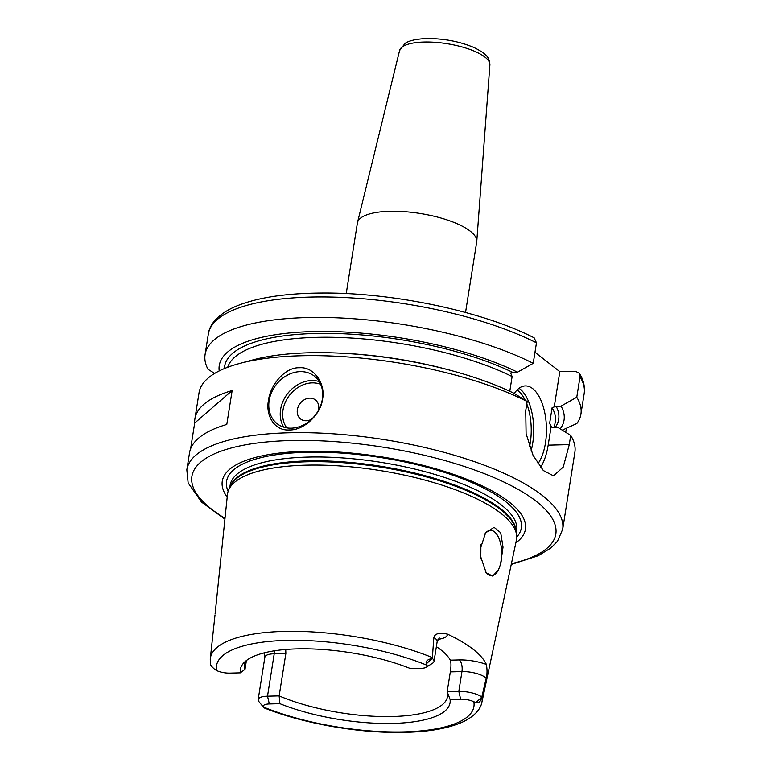 <?xml version="1.0" encoding="UTF-8"?>
<svg xmlns="http://www.w3.org/2000/svg" width="771" height="771" viewBox="0 0 771 771"><rect width="100%" height="100%" fill="white"/><g stroke="black" fill="none" stroke-linecap="round" stroke-linejoin="round"><path stroke-width="1.16" d="M500.533 564.324L498.442 569.962L492.669 576.101L486.183 572.786L480.429 555.93L480.4 548.634L485.576 532.877L494.105 527.345L500.707 532.751L503.02 547.188L500.533 564.324A22.648 10.736 -91.4 0 0 501.227 560.922A22.648 10.736 88.6 0 0 490.452 530.323A22.648 10.736 88.6 0 0 485.142 533.522M480.805 558.936L480.892 544.808M228.823 489.575L230.481 485.981A145.208 46.318 -171 0 1 307.234 461.762A145.208 46.318 9 0 1 516.156 531.229L516.628 535.161A146.297 46.665 9 0 0 306.145 465.164A146.297 46.665 -171 0 0 228.823 489.575A146.297 46.665 -171 0 0 227.474 494.413L215.119 613.726M210.396 664.053C210.493 665.142 211.852 666.848 214.492 669.18L216.574 670.548A11.353 3.624 -171 0 0 229.758 673.131L240.321 672.861A106.167 33.866 9 0 1 243.366 663.359A106.167 33.866 9 0 1 410.509 668.602L421.072 668.341A11.353 3.624 -171 0 0 426.324 667.223A11.353 3.624 -171 0 0 427.009 665.277L426.296 663.87C425.553 661.219 427.491 659.427 432.117 658.501L432.377 657.596A137.566 43.88 -171 0 0 284.229 631.41A137.566 43.88 -171 0 0 210.261 658.916L215.013 614.901M460.644 699.172L450.081 699.432A106.167 33.866 9 0 1 393.046 723.42A106.167 33.866 9 0 1 279.892 703.692L269.33 703.962A11.353 3.624 -171 0 0 263.393 707.017L264.511 708.067C301.76 722.967 354.66 732.614 397.865 732.45C425.004 732.421 446.37 729.058 461.974 722.34C476.035 715.883 481.037 707.768 481.952 701.947A137.566 43.88 -171 0 0 482.01 696.261L481.75 697.167C480.815 701.446 478.897 703.248 475.996 702.583L473.828 701.745A11.353 3.624 -171 0 0 460.644 699.172L458.822 691.394A17.396 5.551 9 0 1 481.779 696.974M473.828 701.745A130.328 41.567 -171 0 1 403.927 731.901A130.328 41.567 -171 0 1 263.393 707.017L264.183 707.884M432.348 658.463A17.396 5.551 9 0 1 434.025 661.422A17.396 5.551 9 0 1 432.733 663.108L426.324 667.223M432.377 657.596L433.842 637.55C434.863 633.531 439.412 632.403 447.488 634.167A139.031 44.342 9 0 1 486.366 664.448C487.311 669.72 487.243 674.336 486.164 678.307L482.01 696.261M436.367 646.676A102.688 32.748 9 0 1 450.322 660.169C451.17 662.742 451.17 666.655 450.322 671.898L447.18 691.683L458.822 691.394L461.954 671.599L450.322 671.898M516.628 535.161A146.297 46.665 9 0 1 516.416 540.182L481.952 701.947M498.442 569.962A22.648 10.736 -91.4 0 1 491.59 575.609A22.648 10.736 -91.4 0 1 485.952 572.477M450.081 699.432L447.18 691.683A102.688 32.748 -171 0 1 447.517 696.56A102.688 32.748 -171 0 1 392.372 716.538A102.688 32.748 -171 0 1 279.141 695.895L279.892 703.692M245.862 660.959A102.688 32.748 -171 0 0 244.677 664.429A102.688 32.748 -171 0 0 245.014 669.305L246.402 660.535M240.321 672.861L245.014 669.305M285.723 649.49L285.858 653.49L279.141 695.895L267.508 696.184L274.225 653.779A17.396 5.551 -171 0 0 264.877 657.162L264 653.018M263.653 707.431L258.873 701.571A17.396 5.551 9 0 1 258.16 699.567A17.396 5.551 9 0 1 267.508 696.184L269.33 703.962M227.185 497.131A153.477 48.949 -171 0 1 304.699 451.334A153.477 48.949 9 0 1 475.013 482.665A153.477 48.949 9 0 1 515.847 542.851M527.181 401.518L514.17 393.383A174.545 55.676 9 0 0 253.293 359.797L239.791 363.411A190.264 60.687 -171 0 1 301.21 355.739A190.264 60.687 9 0 1 527.181 401.518L525.726 410.692L526.101 433.668L533.04 455.295L543.343 470.541L553.491 475.842L563.244 467.053L569.277 444.616L570.733 435.442A190.264 60.687 9 0 1 574.877 452.298L562.676 529.32A190.264 60.687 -171 0 0 289.009 432.772A190.264 60.687 -171 0 0 186.833 469.799L188.134 482.887L201.53 502.094L224.881 519.124M299.312 367.748C314.491 366.476 325.719 384.372 322.557 399.06C321.064 413.805 304.304 430.43 289.462 429.939C274.225 431.162 265.465 415.183 268.472 400.371C270.11 385.751 284.432 367.198 299.312 367.748M300.227 371.632A30.204 24.788 127.9 0 1 314.308 376.075A30.204 24.788 127.9 0 1 319.869 407.522A30.204 24.788 127.9 0 1 291.274 428.175A30.204 24.788 -52.1 0 1 277.184 423.732A30.204 24.788 -52.1 0 1 271.623 392.285A30.204 24.788 -52.1 0 1 300.227 371.632M239.791 363.411A190.264 60.687 -171 0 0 199.034 392.767L194.89 418.904A190.264 60.687 9 0 1 232.148 390.531L226.78 424.455A190.264 60.687 9 0 0 189.521 452.828L186.833 469.799M190.601 448.818L194.678 423.067A190.264 60.687 9 0 1 194.89 418.904M570.733 435.442L557.722 427.307L552.749 427.433L551.082 426.826L548.181 445.146A48.322 22.899 88.6 0 1 540.538 467.409M579.416 373.318L580.023 376.768L576.775 397.248A190.264 60.687 9 0 1 580.929 414.104L584.167 393.624C585.131 386.714 583.541 379.949 579.416 373.318L575.417 371.246L559.823 371.641L554.233 406.924L552.113 407.714L549.656 423.269L551.082 426.826M576.775 397.248L561.086 406.105L554.233 406.924M559.823 371.641L534.978 352.28M509.785 391.282L512.117 376.556L510.681 372.991L517.534 372.181L533.224 363.324L536.471 342.835L534.149 337.814C481.817 310.954 390.945 292.036 319.878 293.038C282.215 293.414 253.071 298.338 232.466 307.831C214.916 316.447 209.153 326.625 208.324 334.094A190.264 60.687 -171 0 1 333.544 297.105A190.264 60.687 -171 0 1 536.471 342.835M537.888 463.805A42.28 20.036 88.6 0 0 546.253 423.761A42.28 20.036 88.6 0 0 532.674 388.603A42.28 20.036 88.6 0 0 525.35 385.914A42.28 20.036 88.6 0 0 514.305 393.461M561.086 406.105A174.545 55.676 9 0 1 560.228 428.869M517.534 372.181A174.545 55.676 -171 0 0 324.504 331.443A174.545 55.676 -171 0 0 219.215 370.928M580.929 414.104A190.264 60.687 9 0 1 576.843 423.51L562.271 430.141M214.666 373.415L207.997 369.28A190.264 60.687 9 0 1 205.076 354.573A190.264 60.687 9 0 1 330.306 317.585A190.264 60.687 9 0 1 533.224 363.324M565.741 432.309L566.377 428.3M489.893 64.86A45.74 14.591 -171 0 0 424.06 42.029A45.74 14.591 -171 0 0 399.58 50.549L405.016 43.427C407.184 41.865 412.63 39.119 426.556 38.55C443.71 38.444 459.535 41.432 474.02 47.523C488.438 54.693 489.132 58.23 489.893 64.86L476.767 241.429A60.398 19.265 9 0 0 389.837 211.283A60.398 19.265 -171 0 0 357.493 222.54A60.398 19.265 -171 0 0 357.397 223.041L346.227 293.578M476.767 241.429A60.398 19.265 9 0 1 476.709 241.93L465.539 312.477M194.678 423.067L232.148 390.531M318.317 410.606A12.076 9.917 127.9 0 0 309.788 398.135A12.076 9.917 -52.1 0 0 297.365 409.709A12.076 9.917 -52.1 0 0 306.203 420.754A12.076 9.917 127.9 0 0 311.648 419.173M427.009 665.277A130.328 41.567 -171 0 0 286.475 640.402A130.328 41.567 -171 0 0 216.574 670.548M426.296 663.87L432.117 658.501M437.986 639.371A26.455 8.442 -171 0 0 447.488 634.167M439.287 637.964L437.167 641.626A17.396 5.551 -171 0 0 433.842 637.55M486.366 664.448A26.455 8.442 -171 0 0 459.217 659.937L450.322 660.169M486.164 678.307A17.396 5.551 -171 0 0 461.954 671.599A9.059 4.298 -91.4 0 0 459.217 659.937M475.996 702.583L481.75 697.167M285.858 653.49L274.225 653.779A9.059 4.298 -91.4 0 0 274.437 650.811M516.291 532.318A145.083 46.279 9 0 0 307.427 460.923A145.083 46.279 -171 0 0 230.018 486.973M229.758 487.542L230.115 485.316A145.083 46.279 -171 0 1 308.034 457.078A145.083 46.279 9 0 1 516.715 530.708L516.368 532.934M516.743 537.05A149.217 47.59 9 0 0 466.31 480.227A149.217 47.59 9 0 0 306.704 452.269A149.217 47.59 -171 0 0 228.129 491.339M511.404 563.697A184.221 58.76 -171 0 0 517.293 488.93A184.221 58.76 -171 0 0 290.84 440.54A184.221 58.76 -171 0 0 224.968 518.324M569.277 444.616L548.181 445.146M556.113 406.23A169.128 53.941 9 0 1 555.274 427.365M554.359 427.394L555.265 421.65A166.102 52.977 -171 0 0 552.113 407.714M512.117 376.556A166.102 52.977 -171 0 0 339.067 337.457A166.102 52.977 -171 0 0 227.724 367.247M224.409 368.557A169.128 53.941 9 0 1 330.171 333.38A169.128 53.941 9 0 1 512.561 372.297M584.167 393.624A190.264 60.687 -171 0 0 580.023 376.768M549.656 423.269A166.102 52.977 9 0 1 551.544 427.153M339.462 353.118A166.102 52.977 9 0 1 453.57 371.188M519.028 388.276A42.28 20.036 -91.4 0 1 519.914 388.921A42.28 20.036 -91.4 0 1 531.084 450.881M517.09 389.972A40.468 19.179 -91.4 0 1 518.054 390.656A40.468 19.179 -91.4 0 1 525.234 400.294M526.795 403.927A40.468 19.179 -91.4 0 1 529.523 446.785M319.213 381.568A30.204 24.788 -52.1 0 0 311.657 380.537A30.204 24.788 -52.1 0 0 285.106 397.248A30.204 24.788 -52.1 0 0 283.718 427.144M320.649 384.315A28.392 23.303 -52.1 0 0 312.207 382.869A28.392 23.303 -52.1 0 0 286.812 399.311A28.392 23.303 -52.1 0 0 286.725 427.857M210.261 658.916L210.396 664.313M264.877 657.162L258.16 699.567M437.167 641.626L434.025 661.422M511.24 564.478L538.187 555.746L550.88 547.988L557.472 541.271L562.676 529.32M205.076 354.573L208.324 334.094M399.58 50.549L357.493 222.54"/></g></svg>
